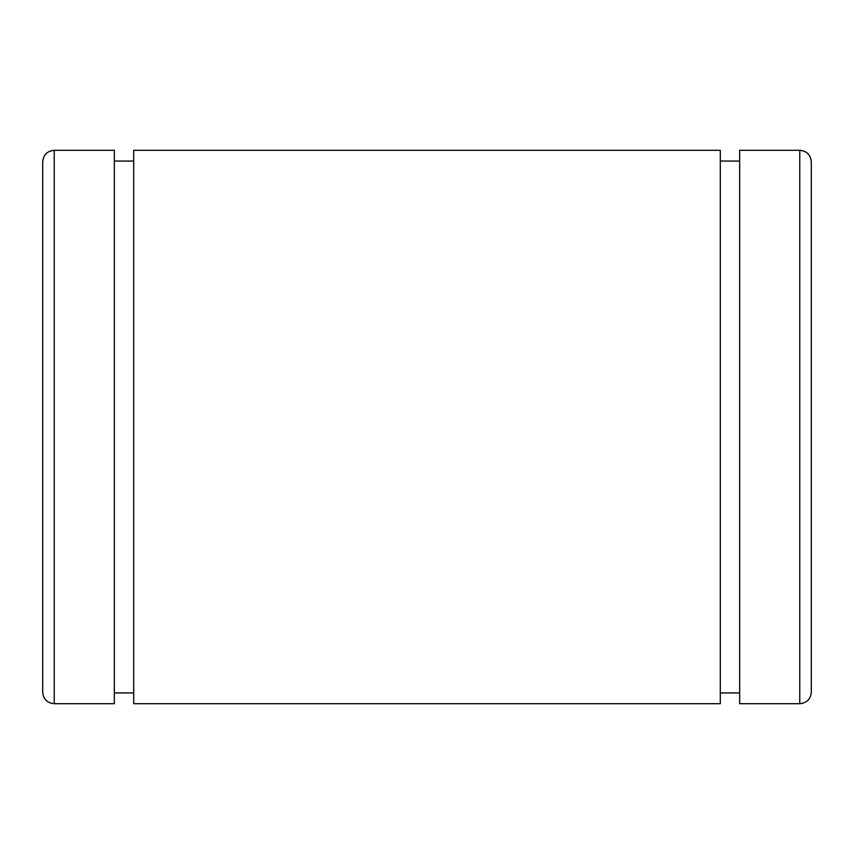 <?xml version="1.0" encoding="UTF-8"?>
<svg xmlns="http://www.w3.org/2000/svg" width="854" height="854" viewBox="0 0 854 854"><rect width="100%" height="100%" fill="white"/><g stroke="black" fill="none" stroke-linecap="round" stroke-linejoin="round"><path stroke-width="1.28" d="M42.7 161.833L42.7 692.167C43.383 699.17 47.226 703.013 54.229 703.696L54.229 150.304C47.226 150.987 43.383 154.83 42.7 161.833M799.771 150.304C806.774 150.987 810.617 154.83 811.3 161.833L811.3 692.167C810.617 699.17 806.774 703.013 799.771 703.696L739.671 703.696L739.671 150.304L799.771 150.304L799.771 703.696M720.296 150.304L720.296 703.696L133.704 703.696L133.704 150.304L720.296 150.304M54.229 150.304L114.329 150.304L114.329 703.696L54.229 703.696M739.671 161.064L720.296 161.064M739.671 692.936L720.296 692.936M133.704 161.064L114.329 161.064M133.704 692.936L114.329 692.936"/></g></svg>
